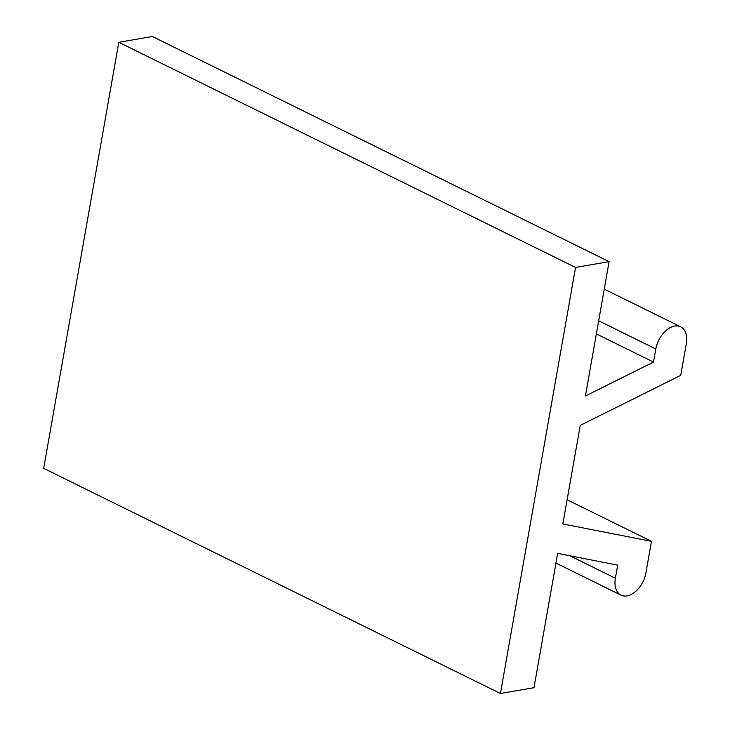 <?xml version="1.0" encoding="UTF-8"?>
<svg xmlns="http://www.w3.org/2000/svg" width="730" height="730" viewBox="0 0 730 730"><rect width="100%" height="100%" fill="white"/><g stroke="black" fill="none" stroke-linecap="round" stroke-linejoin="round"><path stroke-width="1.09" d="M575.55 267.435L118.807 42.294L43.681 468.359L500.424 693.5L575.55 267.435L609.103 261.641L585.414 395.979L653.505 362.089L655.814 348.986A21.772 13.779 -63.8 0 1 680.688 326.821A21.772 13.779 -63.8 0 1 686.319 343.711L680.734 375.357L580.231 425.389L562.848 523.957L651.47 541.341L645.886 572.977A21.772 13.779 -63.8 0 1 621.011 595.142A21.772 13.779 -63.8 0 1 615.39 578.242L569.71 555.731M567.119 499.758L651.47 541.341M118.807 42.294L152.369 36.5L609.103 261.641M500.424 693.5L533.977 687.706L557.665 553.367L617.699 565.139L615.39 578.242M653.505 362.089L596.355 333.92M655.814 348.986L598.673 320.817M680.688 326.821L604.258 289.135M621.011 595.142L555.95 563.076"/></g></svg>

